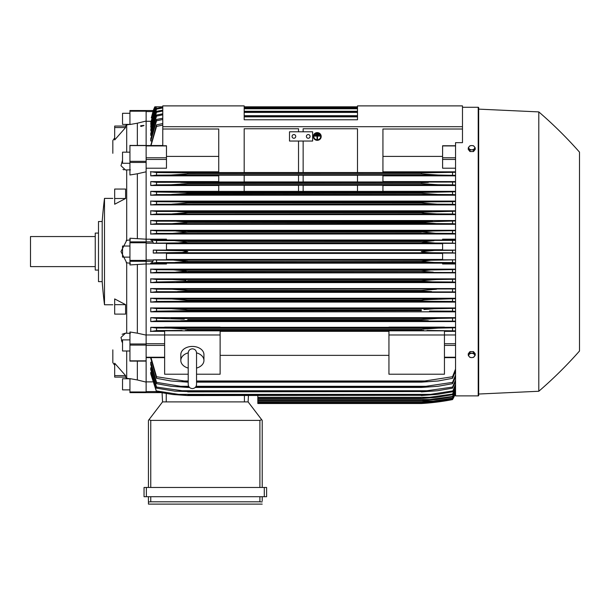 <?xml version="1.0" encoding="UTF-8"?>
<svg xmlns="http://www.w3.org/2000/svg" width="610" height="610" viewBox="0 0 610 610"><rect width="100%" height="100%" fill="white"/><g stroke="black" fill="none" stroke-linecap="round" stroke-linejoin="round"><path stroke-width="0.91" d="M188.215 368.082L188.215 368.082A11.559 8.174 0 0 1 180.819 360.487A11.559 8.174 0 0 1 188.215 352.854M188.215 352.976L188.215 352.969C188.459 350.437 189.847 349.05 192.379 348.806C194.91 349.05 196.298 350.437 196.542 352.969L196.542 384.422C196.298 386.946 194.91 388.334 192.379 388.585C189.847 388.334 188.459 386.946 188.215 384.422L188.215 352.969M196.542 368.089L196.542 368.082A11.559 8.174 0 0 0 203.938 360.487L203.938 354.601A11.559 8.174 0 0 0 192.379 346.427A11.559 8.174 0 0 0 180.819 354.601L180.819 360.487M196.542 352.854A11.559 8.174 0 0 1 203.938 360.487M196.542 374.22L220.126 374.22L220.126 330.826L164.631 330.826L164.631 334.974L220.126 334.974M188.215 374.22L164.631 374.22L164.631 334.974L146.125 334.959M220.126 331.344L388.944 331.344M388.944 355.363L220.126 355.363M388.944 334.974L444.446 334.974L444.446 374.22L388.944 374.22L388.944 330.826L444.446 330.826L444.446 334.974L455.548 334.959M154.833 106.811A46.253 46.253 0 0 0 153.262 110.54L151.303 117.898L155.039 106.811L162.778 106.811L154.841 106.811L153.27 110.54L146.125 110.54L146.125 343.979L129.938 343.979L129.938 360.983M146.125 360.983L146.125 343.979M129.938 361.105L146.125 361.105L146.125 391.963L129.938 391.963L129.938 392.649L146.125 392.649L146.125 391.963M129.938 145.447L146.125 145.447M150.754 358.329L156.534 378.307L156.534 376.728L187.75 381.532L187.75 382.142L170.907 380.983L156.534 378.307M150.754 364.574L150.754 362.18L150.754 364.574L156.534 383.682L156.534 382.363L180.735 386.298L188.665 386.298M150.754 369.706L150.754 367.784L150.754 369.706L156.534 388.158L156.534 387.068L187.75 391.551L174.811 391.147L156.534 388.158M150.754 373.861L150.754 372.336L150.754 373.861L156.534 391.818L151.135 372.336M146.125 392.619L160.689 392.619L146.125 392.619M156.923 106.811L154.948 106.811L153.27 110.54M146.125 111.203L129.938 111.203L129.938 110.517L153.362 110.54M150.83 121.276L146.125 121.276M162.778 119.491L156.534 120.795L156.534 119.476L150.754 138.584L150.754 140.979L151.295 140.979M162.778 114.832L156.534 116.091L156.534 115.008L150.754 133.453L150.754 135.374L151.211 135.374M162.778 111.005L156.534 112.225L156.534 111.348L150.754 129.297L151.135 130.822M162.778 107.932L156.534 109.121L156.534 108.435L150.754 126.026L151.059 127.2M156.206 106.811L150.754 123.563L150.983 124.417M155.39 106.811L150.914 122.435M162.778 125.058L156.534 126.43L156.534 124.852L150.754 145.523M156.534 126.43L151.013 145.523M156.534 124.852L162.778 123.555M150.754 124.417L156.488 106.811L162.778 106.811L155.573 106.811L150.754 122.435M156.534 109.121L150.754 127.2M156.534 108.435L162.778 107.269M357.498 106.811L244.183 106.811M156.534 112.225L150.754 130.822M156.534 111.348L162.778 110.158M244.183 107.619L357.498 107.619M357.498 107.856L244.183 107.856M244.183 108.771L357.498 108.771M156.534 116.091L150.754 135.374M156.534 115.008L162.778 113.796M244.183 111.264L357.498 111.264M357.498 111.615L244.183 111.615M244.183 112.423L357.498 112.423M156.534 120.795L150.754 140.979M156.534 119.476L162.778 118.233M244.183 115.709L357.498 115.709M357.498 116.175L244.183 116.175M244.183 116.861L357.498 116.861M162.778 145.927L162.778 105.888L244.183 105.888L244.183 119.766L357.498 119.766L357.498 105.888L462.487 105.888L462.487 126.705L162.778 126.705M162.778 129.015L218.738 129.015L218.738 172.561L244.183 172.561L244.183 128.756L298.526 128.756L298.526 131.791L298.526 128.756M146.125 168.207L166.477 168.207L166.477 145.744L162.778 145.744M153.011 241.865L129.938 241.865L129.938 238.228L146.125 239.181L166.477 239.189L166.477 240.119L151.303 240.119L153.011 241.865L153.354 243.352L166.477 243.352L166.477 250.085L153.27 250.085L153.27 253.081L166.477 253.081L166.477 259.807L153.354 259.807L156.534 260.043L156.534 262.552L433.984 262.452L421.319 261.438L187.75 261.438L175.024 262.452M153.354 259.807L153.011 261.293L151.303 263.04L166.477 263.04L166.477 263.97L146.125 263.97L129.938 264.931L129.938 241.865M122.541 343.064L120.978 337.429L125.538 333.159L126.705 333.228L126.705 262.811L120.978 251.579L126.705 240.355L126.705 169.931L125.538 169.999L120.978 165.729L122.541 160.102M126.239 240.416L130.403 239.882M125.591 375.608L125.591 377.11L114.68 377.11L114.68 363.217L125.591 375.608L114.68 375.608M125.591 304.657L125.591 314.112L114.68 314.112L114.68 298.923L125.591 304.657L114.68 304.657M114.68 198.502L114.68 189.047L125.591 189.047L125.591 198.502L114.68 204.243L114.68 198.502L125.591 198.502M114.68 127.551L114.68 126.056L125.591 126.056L125.591 127.551L114.68 139.942L114.68 127.551L125.591 127.551M112.827 153.293L112.827 140.575A92.499 92.499 0 0 1 114.68 137.936M112.827 349.865L112.827 362.584A92.499 92.499 0 0 0 114.68 365.23M125.37 377.11L126.705 378.276L125.37 377.11M126.705 350.994L126.705 378.276M126.705 124.89L125.37 126.056L126.705 124.89L126.705 152.165M126.239 333.22L130.403 333.319M126.239 378.2L130.403 378.879M129.938 257.13L122.541 257.13L122.541 246.028L129.938 246.028M104.501 251.579L104.501 304.771A462.045 462.045 0 0 1 102.19 281.645L102.19 221.514A462.045 462.045 0 0 1 104.501 198.395L104.501 251.579M102.19 221.514L98.492 221.514L98.492 281.645L102.19 281.645M98.492 233.081L95.251 233.081L95.251 270.077L98.492 270.077M95.251 236.55L30.5 236.55L30.5 266.608L95.251 266.608M130.403 169.839L126.239 169.938M130.403 124.28L126.239 124.958M122.953 169.473L124.043 169.854M125.538 333.159L122.13 334.265M121.459 340.342L122.03 341.943M114.68 126.056L125.37 126.056M130.403 263.284L126.239 262.742M146.125 171.806L137.341 173.774L137.341 238.594M137.341 173.774L129.938 174.986L129.938 145.325M129.938 163.267L122.541 163.267L122.541 152.165L129.938 152.165M146.125 121.047L137.341 123.197L137.341 145.325M137.341 123.197L129.938 124.524L129.938 111.203M129.938 113.292L122.541 113.292L122.541 124.387L129.747 124.387M137.341 361.105L137.341 379.961L129.938 378.635L129.938 391.963M129.938 389.874L122.541 389.874L122.541 378.772L129.747 378.772M137.341 264.572L137.341 333.174L129.938 331.977L129.938 343.979M129.938 350.994L122.541 350.994L122.541 339.892L129.938 339.892M140.544 126.041A1.883 0.488 0 0 1 141.284 125.652L143.998 125.416L141.284 126.43L140.544 126.041A1.883 0.488 0 0 0 141.284 126.43M141.261 125.767A1.571 0.404 180 0 1 143.609 125.774M146.125 392.649L129.938 392.649M137.341 379.961L146.125 382.112M137.341 333.174L146.125 335.111M177.853 242.94L179.256 242.871M181.94 242.704L187.75 241.865L421.319 241.865L425.178 242.536M175.093 240.714L455.548 240.386M427.229 242.711L429.852 242.871M431.361 242.94L431.865 242.963M187.361 261.606L421.319 261.293L430.751 260.241L455.548 259.822L442.593 259.807L442.593 253.081L455.548 253.081L452.544 252.837L452.544 250.329L455.548 250.108L442.593 250.085L442.593 243.352L455.548 243.352L452.544 243.115L452.544 240.607M156.534 260.043L435.22 260.135M425.178 260.623L421.319 261.438M257.824 395.547L257.824 403.515L421.319 403.515A231.259 231.259 0 0 0 452.544 399.58A46.253 46.253 0 0 0 455.548 393.313L452.544 399.58L434.663 402.356L421.319 403.515L431.689 402.684M432.49 402.356L434.663 402.356M162.55 401.899L162.077 392.87L162.55 401.899L248.11 401.899L261.659 419.665L259.906 420.397L150.754 420.397L149 419.665L162.55 401.899M262.216 420.397L262.216 487.459L262.216 420.397L261.659 419.665M146.362 487.459L144.044 487.459L144.044 496.708L266.608 496.708L266.608 487.459L146.362 487.459L146.362 496.708M148.444 504.112L148.444 496.708L148.444 504.112L262.216 504.112L148.444 504.112M262.216 500.871L262.216 496.708L262.216 500.871M148.482 501.954L151.196 501.801M259.463 501.801L262.178 501.954M150.754 496.708L150.754 501.801L259.906 501.801L259.906 496.708M144.044 487.459L144.044 496.708M148.444 420.397L148.444 487.459L148.444 420.397L149 419.665M248.11 401.899L248.445 395.547L248.11 401.899M146.125 381.883L152.408 381.883M156.938 262.529L150.578 263.207M435.281 260.135L173.797 260.135L187.75 261.293M455.548 262.773L452.544 262.552L452.544 260.043M452.544 262.552L433.984 262.452M153.27 250.085L156.534 250.329L156.534 252.837L153.27 253.081M156.534 250.329L182.108 250.71L187.75 251.579L182.161 252.448L156.534 252.837M166.477 253.44L442.593 253.44M442.593 259.441L166.477 259.441M174.414 252.738L434.663 252.738C428.495 252.738 424.049 252.349 421.319 251.579L434.663 250.42L452.544 250.329M452.544 252.837L434.663 252.738M174.414 250.42L434.663 250.42M166.477 243.718L442.593 243.718M442.593 249.726L166.477 249.726M175.032 240.714L187.75 241.865L421.319 241.865L433.984 240.714L156.534 240.607L156.534 243.115L153.354 243.352M150.578 239.951L156.938 240.637M187.75 241.865L178.372 242.917L156.534 243.115M187.75 241.72L421.319 241.72M173.797 243.024L435.281 243.024L421.319 241.865M452.544 243.115L435.281 243.024M218.738 156.404L166.477 156.404M303.147 128.756L303.147 131.791L303.147 128.756L357.498 128.756L357.498 172.561L382.935 172.561L382.935 129.015L462.487 129.015L462.487 126.705M289.506 131.791L312.633 131.791L312.633 141.04L289.506 141.04L289.506 131.791M306.388 136.411A1.853 1.853 0 0 1 308.241 134.566A1.853 1.853 0 0 1 310.086 136.411A1.853 1.853 0 0 1 308.241 138.264A1.853 1.853 0 0 1 306.388 136.411M292.053 136.411A1.853 1.853 0 0 1 293.898 134.566A1.853 1.853 0 0 1 295.751 136.411A1.853 1.853 0 0 1 293.898 138.264A1.853 1.853 0 0 1 292.053 136.411M298.526 172.523L244.183 172.523L244.183 128.756M298.526 141.04L298.526 172.561L303.147 172.561L303.147 141.04M357.498 128.756L357.498 172.523L303.147 172.523M462.487 107.276L478.209 107.276A0.465 0.465 0 0 1 478.675 107.741L478.675 395.417A0.465 0.465 0 0 1 478.209 395.882L455.548 395.882L455.548 142.664L462.487 142.664L462.487 129.015M478.675 395.417L478.675 394.029L538.798 391.262A416.256 416.256 0 0 0 579.5 351.017L579.5 152.142L579.5 351.017M579.5 152.142A416.256 416.256 0 0 0 538.798 111.904L478.675 109.129L478.675 107.741M478.675 109.129L478.675 394.029M538.798 111.904L538.798 391.262M180.728 320.723L187.75 320.502L180.728 320.723M455.548 317.65L150.754 317.65L156.534 318.321L184.273 319.19M176.603 318.595L173.911 318.466M431.316 318.664L421.319 319.571L437.911 318.412L455.548 318.077M156.534 311.138L156.534 308.607L171.479 308.698L187.75 309.857L187.75 310.681L156.534 311.138L150.754 311.824L455.548 311.824M187.743 309.857L185.143 309.537M183.099 309.339L179.767 309.064M176.526 308.851L174.773 308.774M423.95 309.537L434.259 308.774L455.548 308.37M183.732 299.647L182.908 299.571M179.386 299.289L178.661 299.236M177.274 299.159L173.911 299.014M430.469 299.236L429.775 299.281M421.319 300.852L187.75 300.852L178.455 301.302L430.599 301.302L421.319 300.852L421.319 300.143L424.43 299.739L455.548 298.664M421.884 300.921L425.33 301.172M187.018 291.123L177.487 291.588M455.548 291.931L156.534 291.702L156.534 289.186L172.256 289.277L187.75 290.429L173.659 289.285M431.567 291.588L421.319 291.008L187.75 291.008L187.75 290.429L421.319 290.429L436.486 289.277M429.509 291.565L431.514 291.588M185.913 280.387L172.721 279.563L156.534 279.471L156.534 281.988L186.111 281.423M176.381 279.639L175.52 279.609M174.628 279.586L174.01 279.571M431.278 279.7L421.335 280.714L436.356 279.563L455.548 279.25M433.496 279.609L432.642 279.639M422.006 281.294L422.966 281.423M423.454 281.477L425.322 281.637M428.411 281.797L429.714 281.835M184.899 271.763L186.515 271.572M185.852 270.611L185.394 270.558M182.276 270.245L181.269 270.169M455.548 272.487L156.534 272.266L156.534 269.757L173.232 269.849L187.75 271.008L421.319 271.008L430.713 269.986L455.548 269.536M185.501 330.391L423.637 330.391M424.194 328.988L421.388 329.278M455.548 393.076L452.544 399.344L435.281 402.051L421.319 403.202L433.984 402.051L452.544 399.176L455.548 392.87M257.824 403.202L421.319 403.202L257.824 403.195M425.849 402.051L433.984 402.051M151.211 367.784L150.754 367.784L156.534 387.068M151.295 362.18L150.754 362.18L156.534 382.363M180.728 386.298L187.75 386.984L187.75 387.457L171.166 386.298L156.534 383.682M187.75 386.984L189.1 386.984M195.657 386.984L421.319 386.984L452.544 382.363L455.548 375.081M187.75 387.457L189.527 387.457M195.231 387.457L421.319 387.457L421.319 386.984M455.548 376.744L452.544 383.682L437.911 386.298L421.319 387.457M452.544 383.682L452.544 382.363M196.092 386.298L428.334 386.298M187.75 391.551L421.319 391.551L452.544 387.068L455.548 380.076M187.75 391.894L421.319 391.551M455.548 381.441L452.544 388.158L437.599 390.736L421.319 391.894M452.544 388.158L452.544 387.068M179.546 390.736L429.531 390.736M187.75 395.303L421.319 395.303L430.599 394.388L178.471 394.388L187.75 395.547L172.775 394.51L156.534 391.818M156.419 390.918L178.944 394.434M187.75 395.547L421.319 395.303M455.548 385.261L452.544 391.818L437.233 394.388L421.319 395.547M430.126 394.434L452.65 390.918M452.544 391.818L455.548 384.17M257.824 398.467L421.319 398.467L452.544 394.045L455.548 387.449M257.824 398.307L421.319 398.307M455.548 388.296L452.544 394.723L435.433 397.476L421.319 398.467M452.544 394.723L452.544 394.045M257.824 397.308L431.567 397.308M257.824 400.694L421.319 400.694L452.544 396.424L455.548 389.965M257.824 400.61L421.319 400.61M455.548 390.583L452.544 396.935L436.356 399.535L421.319 400.694M452.544 396.935L452.544 396.424M257.824 399.535L432.452 399.535M257.824 402.264L421.319 402.264L433.252 401.113L452.544 398.132L455.548 391.765M257.824 402.226L421.319 402.226M455.548 392.169L452.544 398.46L435.837 401.113L421.319 402.264M257.824 401.113L433.252 401.113M151.013 357.635L156.534 376.728M187.75 381.532L188.215 381.532M196.542 381.532L421.319 381.532L452.544 376.728L455.548 369.065M187.75 382.142L188.215 382.142M196.542 382.142L421.319 382.142L421.319 381.532M182.093 380.983L188.215 380.983L182.093 380.983M196.542 380.983L426.985 380.983L196.542 380.983M455.548 371.086L452.544 378.307L438.171 380.983L421.319 382.142M452.544 378.307L452.544 376.728M444.446 331.344L455.548 331.344M455.548 330.856L426.985 330.437M182.093 330.437L156.534 330.589L156.534 328.027L170.907 328.127L187.75 329.278L421.319 329.278L438.171 328.127L455.548 327.776M157.006 330.551L150.426 331.512M164.631 327.326L150.754 327.326L150.754 331.344L164.631 331.344M421.319 329.278L421.319 330.3L187.75 330.3L187.75 329.278M452.544 330.589L452.544 328.027M170.998 328.127L438.171 328.127L170.998 328.127M150.754 327.326L156.534 328.027M455.548 327.326L444.446 327.326M444.446 327.631L388.944 327.631L388.944 327.128L444.446 327.128L444.446 327.631M388.944 327.326L220.126 327.326M220.126 327.631L164.631 327.631L164.631 327.128L220.126 327.128L220.126 327.631M150.754 317.65L150.754 321.577L455.548 321.577M455.548 307.958L150.754 307.958L150.754 311.824M455.548 298.267L150.754 298.267L150.754 302.08L455.548 302.08M455.548 288.568L150.754 288.568L150.754 292.335L455.548 292.335M455.548 278.861L150.754 278.861L150.754 282.605L455.548 282.605M455.548 269.155L150.754 269.155L150.754 272.876L455.548 272.876M455.548 263.97L442.593 263.97L442.593 263.04L455.548 263.04M166.477 263.154L442.593 263.154M156.976 272.243L150.578 272.929M150.578 269.101L156.93 269.78M187.75 271.008L175.81 272.159M433.252 272.159L421.319 271.298L187.75 271.298M452.544 272.266L452.544 269.757M173.232 269.849L435.837 269.849M157.037 281.95L150.586 282.659M150.578 278.808L156.961 279.494M176.625 281.873L432.452 281.873L421.319 281.157L421.319 280.722L187.75 280.722L187.75 281.157L176.603 281.873M421.319 281.157L187.75 281.157M455.548 282.209L452.544 281.988L452.544 279.471M452.544 281.988L432.452 281.873M172.721 279.563L436.356 279.563M157.113 291.664L150.586 292.396M150.586 288.507L157.014 289.216M421.319 291.008L421.319 290.429M172.256 289.277L455.548 288.957M452.544 291.702L452.544 289.186M157.22 301.378L150.586 302.133M187.75 300.852L187.75 300.143L171.845 298.984L156.534 298.9L156.534 301.424M150.586 298.214L157.09 298.93M178.944 301.302L156.419 301.424M187.75 300.143L421.319 300.143M455.548 301.66L452.544 301.424L452.544 298.9M452.65 301.424L430.126 301.302M171.845 298.984L437.233 298.984M150.586 307.905L157.189 308.652M187.75 309.857L421.319 309.857L421.319 310.681L187.75 310.681M179.546 311.016L421.319 310.681M455.548 311.39L452.544 311.138L452.544 308.607M452.544 311.138L429.531 311.016M171.479 308.698L437.599 308.698M156.534 318.321L156.534 320.86L150.754 321.577M455.548 321.119L156.534 320.86M187.75 319.571L187.75 320.502L421.319 320.502L421.319 319.571L187.75 319.571M428.334 320.723L421.319 320.502M452.544 320.86L452.544 318.321M171.166 318.412L437.911 318.412M455.548 240.119L442.593 240.119L442.593 239.189L455.548 239.189M442.593 240.004L166.477 240.004M455.548 230.283L150.754 230.283L150.754 234.011L455.548 234.011M455.548 220.553L150.754 220.553L150.754 224.297L455.548 224.297M455.548 210.824L150.754 210.824L150.754 214.598L455.548 214.598M455.548 201.087L150.754 201.087L150.754 204.891L455.548 204.891M218.738 191.342L150.754 191.342L150.754 195.2L455.548 195.2M218.738 181.589L150.754 181.589L150.754 185.509L218.738 185.509M218.738 171.822L150.754 171.822L150.754 175.832L218.738 175.832M150.586 201.025L157.22 201.78M157.09 204.228L150.586 204.952M156.534 201.742L156.534 204.266L437.233 204.175L421.319 203.016L421.319 202.314L430.599 201.857L178.471 201.857L187.75 202.314L187.75 203.016L171.845 204.175M156.419 201.735L178.944 201.864M187.75 203.016L421.319 203.016L187.75 203.016M187.75 202.314L421.845 202.245M430.126 201.864L452.65 201.735M455.548 204.495L452.544 204.266L452.544 201.742L455.548 201.498M452.544 204.266L437.233 204.175M150.586 210.77L157.113 211.495M157.014 213.95L150.586 214.651M177.502 211.571L431.567 211.571L156.534 211.456L156.534 213.973L436.813 213.889L424.308 213.157L421.319 212.73L421.319 212.15L455.548 211.228M177.487 211.571L187.75 212.15L187.75 212.73L172.256 213.889M187.75 212.73L421.319 212.73L187.75 212.73L182.161 213.408M187.75 212.15L422.006 212.044M455.548 214.202L452.544 213.973L452.544 211.456M452.544 213.973L436.813 213.889M150.586 220.5L157.037 221.209M156.961 223.664L150.578 224.35M176.625 221.285L432.452 221.285L156.534 221.178L156.534 223.687L436.356 223.595L421.319 222.444L421.319 222.002L455.548 220.95M176.61 221.285L187.75 222.002L187.75 222.444L172.721 223.595M421.319 222.444L187.75 222.444L423.18 222.78M187.75 222.002L421.319 222.002M455.548 223.916L452.544 223.687L452.544 221.178M452.544 223.687L436.356 223.595M150.578 230.229L156.976 230.923M156.93 233.378L150.578 234.065M175.825 230.999L433.252 230.999L156.534 230.893L156.534 233.401L435.837 233.31L421.319 231.861L433.252 230.999L455.548 230.671M175.794 230.999L187.75 232.158L173.232 233.31M187.75 232.158L421.319 232.158L187.75 232.158M187.75 231.861L421.319 231.861M455.548 233.622L452.544 233.401L452.544 230.893M452.544 233.401L435.837 233.31M150.754 191.342L156.534 192.02L156.534 194.552L437.599 194.46L421.319 193.301L421.319 192.478L455.548 191.769M157.189 194.506L150.586 195.253M156.534 192.02L187.75 192.478L187.75 193.301L185.082 193.629L171.479 194.46M187.75 193.301L421.319 193.301L185.143 193.622M187.75 192.478L421.319 192.478M455.548 194.788L452.544 194.552L452.544 192.02M452.544 194.552L437.599 194.46M179.546 192.15L429.531 192.15L179.546 192.15M218.738 191.41L218.738 185.249L244.183 185.249L244.183 191.41L218.738 191.41M244.183 185.295L298.526 185.295M298.526 191.372L244.183 191.372M298.526 185.249L298.526 191.41L303.147 191.41L303.147 185.249L298.526 185.249M303.147 185.295L357.498 185.295M357.498 191.372L303.147 191.372M357.498 185.249L357.498 191.41L382.935 191.41L382.935 185.249L357.498 185.249M150.754 181.589L156.534 182.298L156.534 184.838L150.754 185.509M180.728 182.436L187.75 182.665L187.75 183.595L171.166 184.746L156.534 184.838M156.534 182.298L455.548 182.039M171.166 184.746L437.911 184.746L421.319 183.595L187.75 183.595L421.319 183.595L421.319 182.665L428.334 182.436L187.75 182.665M455.548 185.082L452.544 184.838L452.544 182.298M452.544 184.838L437.911 184.746M218.738 181.971L218.738 175.23L244.183 175.23L244.183 181.971L218.738 181.971M244.183 175.268L298.526 175.268M298.526 181.932L244.183 181.932M298.526 175.23L298.526 181.971L303.147 181.971L303.147 175.23L298.526 175.23M303.147 175.268L357.498 175.268M357.498 181.932L303.147 181.932M357.498 175.23L357.498 181.971L382.935 181.971L382.935 175.23L357.498 175.23M150.426 171.654L157.006 172.607M184.578 174.201L187.75 173.88L187.75 172.859L156.534 172.569L156.534 175.131L150.754 175.832M455.548 175.383L438.171 175.032L421.319 173.88L187.75 173.88L170.907 175.032L156.534 175.131M187.75 173.88L421.319 173.88L421.319 172.859L455.548 172.302M187.743 172.859L423.515 172.767M170.907 175.032L438.079 175.032L170.907 175.032M452.544 175.131L452.544 172.569M182.093 172.721L426.985 172.721L182.093 172.721M455.548 191.342L382.935 191.342M382.935 185.509L455.548 185.509M455.548 181.589L382.935 181.589M382.935 175.832L455.548 175.832M455.548 171.822L382.935 171.822M455.548 168.207L442.593 168.207L442.593 145.744L455.548 145.744M442.593 156.404L382.935 156.404M475.205 355.287L475.205 353.739L473.474 351.612L469.997 351.612L468.266 353.739L468.266 355.287L469.128 356.537A3.004 2.127 0 0 1 468.732 355.477A3.004 2.127 0 0 1 469.128 354.41A3.004 2.127 0 0 1 471.736 353.35A3.004 2.127 0 0 1 474.336 354.41A3.004 2.127 0 0 1 474.74 355.477A3.004 2.127 0 0 1 474.336 356.537A3.004 2.127 0 0 1 471.736 357.597L473.474 357.407L475.205 355.287L473.474 353.159L469.997 353.159L468.266 355.287M469.997 357.407L471.736 357.597A3.004 2.127 0 0 1 469.128 356.537L469.997 357.407M473.474 351.612L473.474 353.159M469.997 351.612L469.997 353.159M469.997 151.547L469.997 149.999L471.736 149.808A3.004 2.127 180 0 1 469.128 148.749A3.004 2.127 180 0 1 468.732 147.689A3.004 2.127 180 0 1 469.128 146.621L468.266 147.879L468.266 149.419L469.997 151.547L473.474 151.547L475.205 149.419L475.205 147.879L474.336 146.621A3.004 2.127 180 0 1 474.74 147.689A3.004 2.127 180 0 1 474.336 148.749A3.004 2.127 180 0 1 471.736 149.808L473.474 149.999L475.205 147.879M473.474 151.547L473.474 149.999M471.736 145.561A3.004 2.127 180 0 1 474.336 146.621L473.474 145.752L471.736 145.561L469.997 145.752L469.128 146.621A3.004 2.127 180 0 1 471.736 145.561M468.266 147.879L469.997 149.999M423.92 231.426L422.6 231.579M187.743 222.002L187.293 221.903M174.064 223.588L176.427 223.519M185.913 222.78L187.659 222.467M423.454 221.682L422.966 221.735M431.278 223.458L432.665 223.519M430.424 213.668L433.702 213.828M178.661 203.923L179.386 203.87M432.574 194.308L434.305 194.392M180.743 182.436L428.334 182.436M429.737 184.388L431.316 184.494M432.49 184.563L436.028 184.723M175.078 174.91L175.97 174.864M432.063 174.803L433.115 174.864M318.184 133.674L318.184 134.124L316.331 134.124L316.331 133.674L318.184 133.559L316.331 133.674M314.478 135.641L320.029 135.641L320.029 136.091L317.49 136.091L317.49 138.988L317.025 138.988L317.025 136.091L314.478 136.091L314.478 135.519L320.029 135.641M313.792 136.472A3.469 3.347 180 0 0 317.253 139.766A3.469 3.347 180 0 0 320.723 136.472M320.723 136.533A3.469 3.347 0 0 1 317.253 139.888A3.469 3.347 0 0 1 313.784 136.533A3.469 3.347 0 0 1 317.253 133.186A3.469 3.347 0 0 1 320.723 136.533M313.327 136.411L313.327 136.533A3.934 3.797 180 0 0 317.253 140.33A3.934 3.797 180 0 0 321.188 136.533L321.188 136.411A3.934 3.797 0 0 0 317.253 132.614A3.934 3.797 0 0 0 313.327 136.411M321.188 136.533A3.934 3.797 180 0 0 317.253 132.736A3.934 3.797 180 0 0 313.327 136.533M319.106 134.657L319.106 135.107L315.408 135.107L315.408 134.657L319.106 134.535L315.408 134.657M146.125 343.72L164.631 343.72M146.125 345.39L164.631 345.39M146.125 357.231L164.631 357.231M146.125 391.597L156.412 391.597M146.125 111.569L153.011 111.569M146.125 145.927L166.477 145.927M146.125 157.769L166.477 157.769M146.125 159.446L166.477 159.446M146.125 243.207L153.362 243.207M146.125 259.952L153.362 259.952M129.938 261.293L153.011 261.293M146.125 260.401L129.938 260.401M146.125 242.757L129.938 242.757M146.125 162.458L129.938 162.458M146.125 161.337L129.938 161.337M146.125 145.592L129.938 145.592M146.125 360.838L129.938 360.838M146.125 345.092L129.938 345.092M264.298 487.459L264.298 496.708M150.754 420.397L150.754 487.459M259.906 420.397L259.906 487.459M244.412 401.899L244.412 395.547M166.248 401.899L166.248 393.572M478.209 107.276L478.209 395.882M455.548 357.231L444.446 357.231M455.548 345.39L444.446 345.39M455.548 343.72L444.446 343.72M455.548 159.446L442.593 159.446M455.548 157.769L442.593 157.769M455.548 145.927L442.593 145.927M188.215 379.816L188.215 384.422M196.542 379.816L196.542 384.422M146.125 357.635L164.631 357.635M146.125 145.523L162.778 145.523M104.501 304.771L112.827 304.771M104.501 198.395L112.827 198.395M455.548 357.635L444.446 357.635"/></g></svg>
